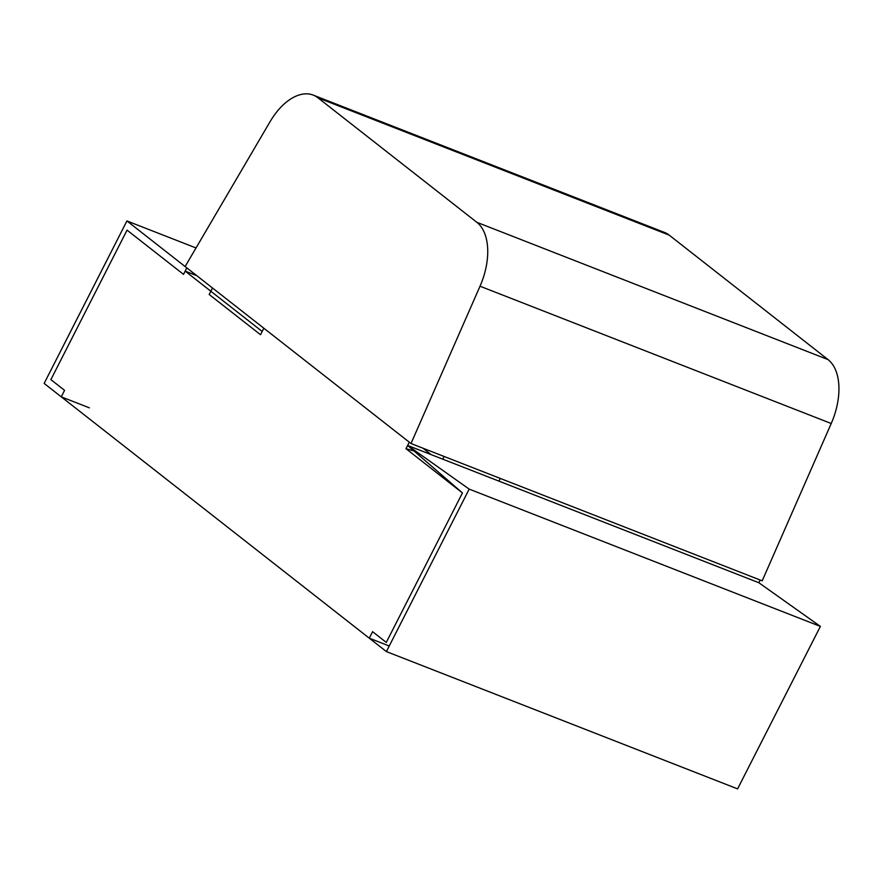 <?xml version="1.0" encoding="UTF-8"?>
<svg xmlns="http://www.w3.org/2000/svg" width="883" height="883" viewBox="0 0 883 883"><rect width="100%" height="100%" fill="white"/><g stroke="black" fill="none" stroke-linecap="round" stroke-linejoin="round"><path stroke-width="1.32" d="M411.003 443.531L762.206 580.815L831.223 423.509L480.021 286.213A55.243 31.689 -68.6 0 0 476.842 222.306L317.957 97.814A55.243 31.689 111.4 0 0 313.233 95.11A55.243 31.689 111.4 0 0 270.055 121.699L185.121 266.545L411.003 443.531L480.021 286.213M313.233 95.11L664.435 232.395A55.243 31.689 111.4 0 1 669.159 235.11L828.044 359.602A55.243 31.689 111.4 0 1 831.223 423.509M196.015 247.957L126.931 220.949L44.15 383.432L369.282 638.188L389.248 645.992L369.282 638.188L372.593 631.687L386.279 642.416L372.593 631.687L386.279 642.416L462.449 492.935L386.279 642.416L462.449 492.935L405.981 448.685L462.449 492.935L407.637 445.44L758.839 582.725L760.208 580.043M407.637 445.44L758.839 582.725L820.384 626.411L469.182 489.116L407.637 445.44M389.248 645.992L369.282 638.188L386.39 651.588L469.182 489.116M386.39 651.588L737.592 788.883L820.384 626.411M416.39 451.654L405.981 448.685L409.293 442.184L212.494 287.99L209.183 294.492L260.518 334.712L209.183 294.492L260.518 334.712L263.829 328.222M50.883 379.613L64.569 390.341L50.883 379.613L127.053 230.132L50.883 379.613L64.569 390.341L50.883 379.613L127.053 230.132L183.521 274.381L127.053 230.132L183.521 274.381L127.053 230.132L50.883 379.613M262.174 331.467L185.176 271.125L196.754 275.662L185.176 271.125M89.36 407.825L61.258 396.842L89.36 407.825L61.258 396.842L64.569 390.341M405.981 448.685L462.449 492.935L386.279 642.416L372.593 631.687M422.957 448.2L431.169 454.635M498.939 481.136L500.319 478.443M444.127 456.478L442.747 459.171M126.931 220.949L186.832 267.88L183.521 274.381M828.044 359.602L476.842 222.306M669.159 235.11L317.957 97.814"/></g></svg>
